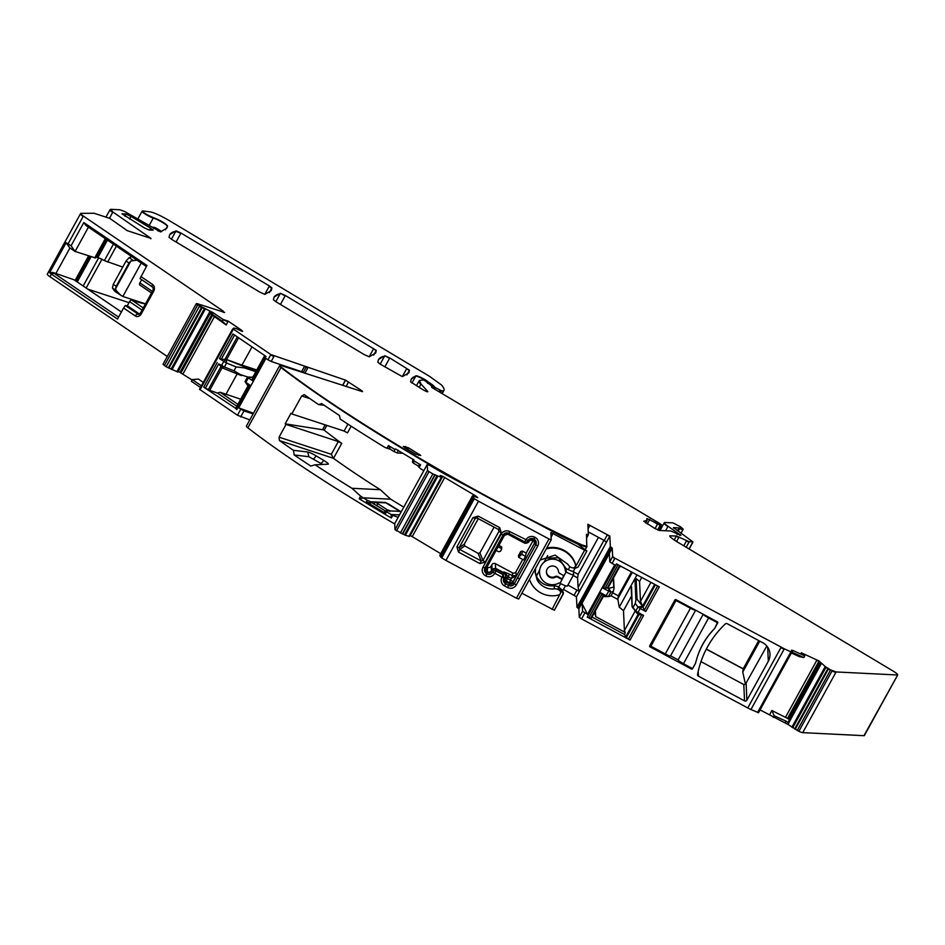 <?xml version="1.0" encoding="UTF-8"?>
<svg xmlns="http://www.w3.org/2000/svg" width="945" height="945" viewBox="0 0 945 945"><rect width="100%" height="100%" fill="white"/><g stroke="black" fill="none" stroke-linecap="round" stroke-linejoin="round"><path stroke-width="1.42" d="M717.704 622.838L714.822 628.224L717.668 622.093L717.704 622.838L708.608 617.971A6.036 0.803 -151.2 0 1 703.281 614.274M703.222 614.25L678.132 659.893A6.036 0.803 -151.2 0 0 683.483 663.673L692.579 668.682L695.461 663.437A131.154 129.548 177.3 0 1 697.469 656.645A71.619 70.745 177.3 0 1 710.144 633.587A131.154 129.548 177.3 0 1 714.822 628.224M695.461 663.437L692.579 668.552M712.27 630.988A71.619 70.745 177.3 0 0 696.536 659.622M670.537 655.901A6.036 0.803 -151.2 0 1 665.28 653.928L650.881 646.215L676.006 600.512L690.417 608.226A6.036 0.803 -151.2 0 0 695.662 610.198L670.537 655.901A6.036 0.803 -151.2 0 0 670.548 655.83L678.132 659.893M650.881 646.215L650.774 643.888M676.006 600.512L675.97 599.65M139.884 285.071L151.507 292.974L140.061 285.166A2.162 1.24 -55.8 0 1 139.884 285.071A2.162 1.24 -55.8 0 1 139.884 282.898L141.655 279.673M142.081 310.125L129.583 301.632L127.315 305.755L139.588 314.094M129.583 301.632A2.162 1.24 -55.8 0 1 131.827 300.156L134.556 301.053A94.913 12.675 -151.2 0 0 145.471 303.947M135.3 315.961A5.174 4.182 -71.9 0 0 141.277 313.846L140.451 313.079L138.407 314.401A2.587 2.091 108.1 0 1 137.982 314.189A2.587 1.488 -55.8 0 0 135.3 315.961L123.594 308.011L125.272 305.542L127.315 305.755M146.392 266.549L85.841 225.394L83.821 222.547L146.983 265.486L140.049 278.574L152.594 287.103C153.291 288.001 153.362 289.17 152.818 290.599L153.633 291.367A5.174 4.182 -71.9 0 0 152.594 284.48A2.587 1.488 124.2 0 0 152.594 287.103M123.594 308.011L117.523 319.056L51.432 274.133A8.623 1.158 -151.2 0 1 49.601 272.762L52.92 272.455L73.982 279.755L121.409 311.992M167.289 356.489L49.99 276.755L51.432 274.133L53.924 273.188A5.635 0.756 -151.2 0 1 52.92 272.455M53.924 273.188L118.586 317.13M69.942 247.968L55.743 273.79M83.821 222.547L71.052 245.783L66.115 242.735L69.729 247.826L75.08 251.464L95.587 257.985L105.982 239.085M66.115 242.735L49.601 272.762M96.106 257.04A8.623 1.158 28.8 0 1 96.886 257.264L97.855 257.583A8.623 1.158 28.8 0 1 104.363 260.607L122.744 267.069M88.44 227.166L75.08 251.464L71.052 245.783M897.561 675.214A8.623 1.158 -151.2 0 1 897.549 675.238L864.38 735.564A8.623 1.158 -151.2 0 1 863.966 735.682L802.742 732.647A8.623 1.158 -151.2 0 1 798.856 731.312L788.095 724.52L788.756 723.315L788.213 722.051L820.425 663.449L788.213 722.051M760.134 709.931L788.095 724.52M791.993 651.944L758.681 712.235M758.244 712.554L750.944 709.53A8.623 1.158 -151.2 0 1 747.755 707.935L581.565 618.928L579.273 617.298L582.569 611.309L582.167 602.792L581.21 602.036L577.915 608.037L578.872 608.793L579.273 617.298M577.915 608.037L576.958 607.281L576.462 596.791L609.832 536.098L587.861 524.298L588.345 534.799L586.467 534.291L586.81 546.895A8.623 1.158 -151.2 0 1 581.683 545.289A303.723 40.54 -151.2 0 1 281.008 367.499L247.838 427.825A8.623 1.158 -151.2 0 1 246.385 426.16L279.543 365.845A8.623 1.158 -151.2 0 0 281.008 367.499L279.744 365.467L281.456 365.644L362.514 391.679L362.124 390.935L345.563 380.15L270.849 354.552L233.415 329.108L233.557 328.151L235.671 328.364L241.896 331.27L242.652 331.305L241.601 330.254L228.182 321.135L223.126 319.481L213.086 312.653L197.741 304.857L196.371 303.593L197.233 303.664L224.626 312.441M563.433 589.408L576.462 596.767L579.344 591.523L567.945 585.038M394.703 523.932A303.723 40.54 -151.2 0 1 247.838 427.825M249.823 419.911L237.478 415.245L199.501 389.293L232.659 328.966L233.214 329.486L200.045 389.801M203.293 382.382L198.45 379.087L192.272 379.571L191.398 381.296L200.494 387.474M226.198 324.997L222.229 321.182L222.914 319.847L227.981 321.513L226.198 324.997L210.062 313.551L178.286 371.35L192.071 379.973M177.837 372.058L210.215 312.996L177.837 372.058L166.131 366.755L163.012 364.274L196.182 303.936M49.99 276.755A8.623 1.158 -151.2 0 1 47.25 274.18L80.408 213.853A8.623 1.158 28.8 0 0 83.148 216.44L83.349 216.062C80.904 214.361 80.101 213.452 80.951 213.357L94.193 213.275L109.774 218.389L127.362 230.686L151.023 238.435L112.904 212.011L110.589 209.317L119.909 209.778L124.787 211.585L160.52 231.915L166.899 228.064L167.584 225.926C164.914 223.032 160.213 220.279 153.492 217.657C146.593 214.763 142.99 212.519 142.683 210.912L150.314 211.893C154.448 212.767 160.804 215.684 169.344 220.657L429.585 376.382L441.539 385.017C443.973 387.887 444.67 389.836 443.607 390.876L441.528 390.817L435.385 387.627L425.911 380.162C420.891 377.279 417.572 375.815 415.942 375.791L411.299 379.11L410.591 381.863L422.876 389.683C426.396 391.643 428.026 392.246 427.766 391.502L421.021 384.048L419.308 380.504L423.195 379.925L425.132 380.811L433.389 387.285L431.511 387.037M87.79 289.146L129.028 302.648M431.83 387.438L659.764 523.554L661.618 525.066L660.342 524.995L646.852 518.533L646.829 520.411L643.769 521.25L654.424 528.231L659.256 530.44L670.938 531.019L680.955 535.366L668.056 526.27C664.559 523.79 663.52 522.526 664.949 522.479L672.97 522.88L680.518 526.802L683.211 529.165L679.006 527.889L673.525 527.617L692.898 541.91L689.236 541.721L676.396 535.992L669.745 535.874M665.599 530.747L667.855 526.637A12.947 1.725 -151.2 0 1 664.122 523.034L664.949 522.479M105.946 217.126L109.963 209.814A8.623 1.158 28.8 0 0 109.963 209.814A8.623 1.158 28.8 0 0 110.293 210.475L110.589 209.317M151.023 238.435L150.432 238.234M223.776 312.358L223.256 311.153L83.349 216.062M164.371 365.561L197.54 305.235L196.17 303.959L197.233 303.664M233.935 328.872L233.521 328.21M233.214 329.486L233.273 328.647M362.514 391.679L361.829 391.454M587.034 546.423L581.896 544.911C475.111 494.152 347.122 418.47 281.208 367.121M588.333 534.823L586.467 534.291M669.733 536.11A12.947 1.725 -151.2 0 1 670.159 536.063L670.371 535.697C668.694 535.957 670.997 538.036 677.281 541.922L892.73 670.832C896.911 673.419 898.447 674.801 897.337 674.978L836.101 671.954L830.596 669.875L825.245 666.544L819.055 660.992L801.313 652.782L804.738 655.865L792.997 650.526L791.508 650.195L792.217 651.518L790.906 651.826L784.315 648.825L614.935 558.223L612.643 556.605L612.242 548.088L610.328 546.576L609.832 536.098M791.615 651.861L790.693 652.204L757.536 712.518M792.217 651.518L791.13 651.424M897.136 675.356A8.623 1.158 -151.2 0 0 897.549 675.238L863.966 735.682M692.697 542.276L689.035 548.951M673.442 527.771L674.151 528.373M679.514 535.295L680.152 534.409M647.148 520.4A30.205 4.028 -151.2 0 1 647.136 520.447L645.482 522.868M660.909 524.298L661.618 525.066L658.724 530.322M433.247 387.521L432.893 388.171M434.57 389.116L435.184 388.005L433.755 386.316M443.713 390.828A81.967 10.938 -151.2 0 1 443.701 390.876L442.248 393.344M149.003 225.808L153.279 218.035A6.898 0.921 -151.2 0 1 146.251 214.716A6.898 0.921 -151.2 0 1 142.022 211.373L142.683 210.912M150.633 228.17L153.149 230.178L149.133 230.048L144.29 227.851L121.976 213.806L125.779 213.995L130.705 216.251L150.633 228.17L149.582 230.072M380.315 364.215L402.381 376.642L408.76 372.885L409.468 370.227L389.753 357.966L384.792 355.769L378.508 359.513L377.799 362.242L380.315 364.215M176.03 230.852L169.722 234.596L169.013 237.313L171.541 239.286L259.899 292.159L264.86 294.356L271.203 290.611L271.912 287.93L269.384 285.945L180.979 233.049L176.03 230.852L171.423 239.215M376.299 350.394L285.355 295.501L280.405 293.304L274.121 297.049L273.412 299.778L275.928 301.75L364.286 354.623L369.247 356.82L375.602 353.076L376.098 350.76A301.998 40.316 -151.2 0 1 375.496 353.241M408.535 447.824L420.761 455.443L415.446 454.049L404.732 447.635L403.35 446.383L408.535 447.824L407.673 449.395M391.1 514.505L392.789 515.356L391.336 518.002L391.147 514.505A301.136 40.198 -151.2 0 1 386.788 511.942L385.654 510.713L384.544 511.942L385.525 513.336L386.788 511.942M363.152 497.98L359.183 498.771L360.636 496.125L351.942 488.293L380.292 489.699L390.71 499.196L363.282 497.838A301.136 40.198 -151.2 0 0 367.487 500.401L370.653 501.736L385.276 502.457L388.182 503.779L400.408 511.399L385.654 510.713M351.942 488.293A303.723 40.54 -151.2 0 1 315.051 464.798L310.787 466.062A303.723 40.54 -151.2 0 1 294.214 454.958L308.873 456.718L322.729 464.444M321.158 463.404L323.816 460.463A7.761 1.039 -151.2 0 1 328.21 464.184A7.761 1.039 -151.2 0 1 328.08 464.196L315.051 464.798M323.816 460.463L316.303 455.962A7.761 1.039 -151.2 0 0 307.727 452.017L293.422 450.304L294.214 454.958M567.425 585.924A8.623 1.158 -151.2 0 1 567.402 586.018A8.623 1.158 -151.2 0 1 560.054 583.289L564.023 575.718L559.818 573.461A2.587 2.551 177.3 0 1 558.471 571.43A6.036 5.965 177.3 0 0 552.069 565.996A6.036 5.965 177.3 0 0 546.423 572.233A6.036 5.965 177.3 0 0 555.306 577.206A2.587 2.551 177.3 0 1 557.763 577.206L561.968 579.462L563.716 575.552M546.245 558.2L558.483 557.786L565.181 567.307L565.346 570.721A1.725 1.701 177.3 0 0 566.09 571.961L566.232 572.056A8.623 1.158 28.8 0 0 573.58 574.784A8.623 1.158 28.8 0 0 573.603 574.69L573.438 571.205M565.346 570.721A12.947 12.781 177.3 0 0 551.549 559.192A12.947 12.781 177.3 0 0 539.524 572.552A12.947 12.781 177.3 0 0 558.436 583.278A1.725 1.701 177.3 0 1 559.901 583.219M700.966 661.618L743.798 684.558L745.451 684.227L742.758 672.06L743.207 668.8L706.352 649.061M766.808 646.014L745.451 684.227M637.06 599.224L636.091 578.564L639.552 581.435L640.486 601.363L642.635 606.359L637.06 599.224L635.902 600.04L634.91 578.671L619.258 607.151L623.487 610.671L624.421 630.587L625.2 632.429L624.633 634.52L592.007 617.038M657.637 585.947L644.348 610.127L642.635 606.359M640.486 601.363L650.928 582.356M619.648 566.74L621.467 566.575M608.06 587.837L620.133 565.866L608.06 587.837L603.087 588.262L610.872 592.113L608.391 596.614L610.931 595.917L613.399 591.416L610.872 592.113L608.852 588.357L608.663 591.239L606.194 595.74L608.391 596.614L604.327 596.59L608.391 596.614M613.175 578.529L613.943 588.676L613.577 587.058L608.852 588.345L607.966 587.873M600.618 592.751L603.43 596.118L606.194 595.74L600.618 592.751L587.235 617.109L591.168 618.562L603.477 596.141M625.2 632.429L595.669 616.612L594.582 612.36M635.217 610.942L624.421 630.587M624.633 634.52L625.684 636.989L638.017 614.545M632.524 607.47L638.029 614.557L641.785 614.805L628.437 639.068L625.684 636.989M635.796 610.919L638.04 612.419L638.029 614.557L633.067 607.399L635.229 603.489L637.958 606.997L642.565 606.324L640.19 608.497L637.958 606.997L635.796 610.919M390.049 449.123L390.049 449.123A301.136 40.198 -151.2 0 0 394.266 451.686L394.75 449.407A303.723 40.54 -151.2 0 1 388.43 445.567L390.084 448.981M420.584 464.798L419.131 467.444L417.867 465.802L420.584 464.798A303.723 40.54 -151.2 0 1 414.04 460.947L413.556 463.239L412.433 461.999L413.036 459.116M286.051 424.423L338.322 441.551L341.736 443.359A207.947 27.759 -151.2 0 1 324.206 430.176A12.947 1.725 -151.2 0 0 322.505 429.727L285.201 423.832A303.723 40.54 -151.2 0 0 286.051 424.423L279.047 437.169L279.436 440.559L333.502 458.349A207.947 27.759 -151.2 0 0 380.292 489.699M338.322 441.551L331.317 454.285L333.29 458.207M326.828 425.404L324.206 430.176M347.902 424.116L344.086 431.062L347.5 432.869L351.162 426.219M240.703 399.203L220.138 392.269L237.88 404.33M248.122 385.714L247.389 385.087M252.787 377.22L247.602 377.031M252.646 377.468L247.744 377.043L248.322 377.835L247.744 377.043L248.322 377.835L245.842 382.335L245.263 381.544L247.531 385.312M256.768 369.967L241.979 365.124L252.008 346.886M244.212 367.877L236.144 366.908L226.564 363.045L226.375 359.502L245.724 367.274C246.468 368.03 245.96 368.231 244.212 367.877L255.835 371.68M236.144 366.908L233.994 370.818L224.414 366.967L221.851 367.747L241.188 375.519C242.239 375.708 242.003 375.413 240.502 374.622L233.994 370.818M237.16 373.901L225.914 394.348M241.188 375.519C242.239 375.708 242.003 375.413 240.502 374.622L247.862 377.031M611.013 595.763L617.865 599.437L618.313 595.822L612.643 592.787M758.729 640.58L743.207 668.8M631.567 595.964L623.487 610.671M631.555 586.81L632.205 606.784L633.067 607.399M385.276 502.457L399.936 511.422M385.076 502.834L375.697 502.362L389.883 511.422M388.135 510.832L388.56 510.064L390.002 510.926M403.775 507.122A207.947 27.759 -151.2 0 1 390.71 499.196M399.487 514.919L391.147 514.505M376.653 505.811L377.846 503.65L375.697 502.362M385.525 513.336L366.235 501.795L369.542 502.964L372.259 502.752M372.283 502.905L385.406 510.985M370.653 501.736L369.542 502.964M367.487 500.401L366.235 501.795M595.409 610.848L595.669 616.612M613.399 591.416L613.943 588.676M565.181 567.307L566.079 568.571A303.723 40.54 28.8 0 0 568.299 569.646A8.623 1.158 28.8 0 0 573.414 571.241A8.623 1.158 28.8 0 0 573.438 571.146M344.086 431.062L291.816 413.934A303.723 40.54 -151.2 0 1 290.977 413.331L285.201 423.832M304.16 394.656L301.703 395.955L291.816 413.934M324.064 405.251L318.559 404.59L321.619 403.586L339.456 415.54L340.188 419.084A303.723 40.54 -151.2 0 0 384.922 447.422L386.978 448.202L388.43 445.567M318.559 404.59A303.723 40.54 -151.2 0 1 304.562 394.856M390.002 449.123L386.978 448.202M423.821 470.657A303.723 40.54 -151.2 0 1 420.891 468.944L419.131 467.444M392.789 515.356L398.164 517.34M391.336 518.002A303.723 40.54 -151.2 0 1 359.183 498.771M363.223 497.838L360.636 496.125M293.422 450.304A303.723 40.54 -151.2 0 1 279.436 440.559M608.462 552.624L609.36 553.345L609.761 561.85L614.699 564.897L587.518 614.345L581.269 602.071L611.084 547.71L610.116 546.954L576.958 607.281M582.569 611.309L587.518 614.345M717.716 622.979A0.862 0.85 177.3 0 0 717.361 621.822L676.041 599.685A0.862 0.85 177.3 0 0 674.872 600.028L649.747 645.742A0.862 0.85 177.3 0 0 650.089 646.9L691.409 669.025A0.862 0.85 177.3 0 0 692.579 668.682M698.201 671.293L698.438 676.183A1.725 1.701 177.3 0 1 697.564 674.376A94.913 93.756 177.3 0 1 725.252 623.995A1.725 1.701 177.3 0 1 727.272 623.735L762.78 642.754A13.809 13.632 177.3 0 1 768.32 661.24L746.893 700.21A1.725 1.701 177.3 0 1 744.554 700.895L743.798 684.558M698.438 676.183L744.554 700.895M644.348 610.127L645.754 611.486L640.19 608.497L638.04 612.419L643.604 615.396L630.055 640.048L587.235 617.109M645.754 611.486L659.303 586.845L616.483 563.905L603.087 588.262M628.437 639.068L630.055 640.048M641.785 614.805L643.604 615.396M151.991 227.083L154.933 227.509A8.623 1.158 -151.2 0 1 160.508 230.769L161.418 231.702M417.879 465.779A301.136 40.198 -151.2 0 1 413.556 463.239M635.229 603.489L635.902 600.04M598.445 537.362L578.139 574.3L573.473 571.808M573.19 575.505L577.608 577.879L578.139 574.3M220.138 392.269L217.456 393.096L209.707 390.297L222.051 367.829M217.456 393.096L236.829 406.255M235.766 408.264L248.358 385.359L250.141 385.253L245.842 382.335M234.573 335.038L221.295 359.194L219.417 358.592L226.564 363.045L224.414 366.967L221.567 365.431L221.851 367.747L218.72 363.872L205.384 388.135L203.718 387.155L235.707 408.37M252.067 377.079L248.322 377.835L252.61 380.764L266.006 356.407L232.966 333.951L219.417 358.592M252.409 377.917L264.718 355.533L252.315 378.165L252.61 380.764M241.979 365.124L226.327 359.466L223.717 361.51L221.567 365.431L218.72 363.872M221.295 359.194L226.327 359.466M205.384 388.135L209.707 390.297M617.865 599.437L619.258 607.151M636.989 574.891L634.91 578.671L636.091 578.564M632.311 572.375L617.912 598.563M618.313 595.822L631.461 571.926M546.423 571.89A6.036 5.965 177.3 0 0 555.27 576.533L555.306 577.206M557.763 577.206L557.727 576.544A2.587 2.551 177.3 0 0 555.27 576.533M557.727 576.544L561.932 578.789M773.293 717.432L774.168 715.731L785.957 721.082L788.756 723.315M253.484 413.237L238.719 407.862L243.975 410.921L253.118 413.91M192.272 379.571L201.427 385.796M177.754 372.046L210.215 312.996L209.577 312.382L176.928 371.775M394.75 449.407L395.624 448.981L413.922 459.931L414.04 460.947M394.266 451.686L397.432 453.021L398.034 450.139M397.432 453.021L402.783 453.293M639.552 581.435L641.749 577.442M826.119 667.04L792.749 727.733M821.252 663.106L819.799 661.949L788.508 718.873L789.748 720.409M769.868 714.361L771.841 710.51L774.168 715.731M771.841 710.51L788.508 718.873M791.414 653.019L799.34 656.621L803.852 657.566L804.738 655.865M758.859 712.246L791.579 651.826M803.852 657.566L791.898 652.133M577.608 577.879L578.057 587.436L579.344 591.523M603.961 540.316L578.057 587.436M609.62 536.441L607.328 534.846L604.245 540.469L606.536 542.064L609.832 536.063M604.245 540.469L588.203 531.87M271.168 361.462L267.955 359.797L270.636 354.918L273.837 356.596L271.168 361.462L303.321 372.247L306.003 367.381L307.834 367.794M267.955 359.797L265.911 358.403L238.719 407.862M222.229 321.182L209.577 312.382M171.966 369.672L205.136 309.346L204.238 308.861L171.08 369.176M168.99 368.101L202.147 307.775L204.451 308.483M342.681 385.182L345.468 380.126M145.506 303.888L122.862 296.47L115.255 291.651L112.431 288.024L113.27 284.315L126.075 260.997L129.111 257.666L132.359 256.52M115.585 288.757L130.823 261.044L129.004 262.993L116.188 286.3L115.585 288.757L116.329 290.67L120.96 295.525M130.823 261.044L137.557 260.052M487.041 566.965A2.587 2.551 177.3 0 0 487.159 567.035L487.537 567.236A2.587 2.551 177.3 0 0 491.046 566.209L491.872 564.708A2.587 2.551 177.3 0 1 495.381 563.669L495.593 568.288L492.085 569.315L491.872 564.708M522.715 559.475L515.946 571.784A2.587 2.551 177.3 0 1 512.438 572.812L495.381 563.669M520.671 551.585L518.533 555.471L518.616 557.255L521.735 554.325L522.431 551.053L520.671 551.585L519.868 555.329M533.358 540.103L526.223 553.085L522.431 551.053M498.145 546.777L501.736 548.702L501.653 546.907L498.889 545.419M496.125 550.439L498.712 551.75L500.519 551.242L501.736 548.702M491.046 566.209L491.447 570.544A3.934 3.886 -2.7 0 1 496.786 568.984L496.042 570.922L503.189 574.749L503.898 571.938A3.886 3.839 177.3 0 1 505.918 575.139L505.965 576.001A3.886 3.839 177.3 0 1 505.492 578.009L505.197 578.045A3.532 3.496 177.3 0 0 503.779 573.32L496.621 569.481A3.591 3.544 177.3 0 0 491.754 570.91L492.085 569.315M505.268 578.434A2.587 2.551 177.3 0 0 506.331 581.848L509.355 583.478L509.32 582.604A2.587 2.551 177.3 0 0 509.946 582.841L510.536 579.958L505.504 578.021L505.965 576.001A3.886 3.839 177.3 0 0 503.933 572.812L495.593 568.288M503.898 571.938L509.426 574.123L508.209 576.769L503.898 571.938M512.438 572.812L512.58 575.8L516.124 575.588L512.875 582.451L534.291 543.481L534.173 540.859M526.223 553.085L525.514 556.357L521.735 554.325M518.663 557.278L523.565 559.924L525.514 556.357M529.342 540.894L528.538 542.276L525.03 543.304L507.973 534.232A2.587 2.551 177.3 0 0 504.465 535.26L486.332 568.228L504.453 535.295L503.071 535.047L484.95 568.016A4.193 4.146 177.3 0 0 486.628 573.639L487.006 573.839A4.193 4.146 177.3 0 0 492.699 572.174L503.898 578.175A4.193 4.146 177.3 0 0 505.587 583.797L508.611 585.416A4.193 4.146 177.3 0 0 514.304 583.75L535.732 544.781A4.193 4.146 177.3 0 0 534.043 539.158L533.665 538.957A4.193 4.146 177.3 0 0 527.971 540.623L509.851 531.633L508.764 533.382A4.193 4.146 177.3 0 0 503.071 535.047L501.11 534.197A6.438 6.367 -2.7 0 1 509.851 531.633M509.426 574.123L512.58 575.8L511.363 578.458L516.124 575.588L515.946 571.784M529.153 541.213A3.934 3.886 -2.7 0 1 523.849 542.737L524.014 542.631A3.591 3.544 177.3 0 0 528.893 541.202L529.365 540.835A2.587 2.551 177.3 0 1 532.874 539.808L533.263 540.044A2.587 2.551 177.3 0 1 534.598 542.146L533.263 540.044M445.945 560.42L441.752 557.916L474.307 498.712L478.489 501.216L445.945 560.42L516.442 598.185L518.687 599.024L551.218 539.843L548.986 538.981L516.442 598.185M478.489 501.216L548.986 538.981M535.201 571.938L536.937 577.312C540.776 583.738 546.529 586.55 554.195 585.735L558.07 586.573L562.121 589.94L563.504 592.976L554.325 610.246L521.876 593.224M441.752 557.916L440.748 557.113L473.315 497.991M409.386 536.406L441.929 477.201L409.386 536.406L405.37 535.272L437.913 476.079L441.528 477.213L440.228 475.512L442.744 476.351L475.571 495.853L477.757 497.661L472.559 495.782L472.89 497.105L440.346 556.31L440.961 556.711M440.346 556.31L440.677 553.652L412.221 536.63L444.764 477.426M442.744 476.351L410.201 535.555L412.221 536.63M405.37 535.272L394.975 529.649L394.726 523.601M427.246 464.432L394.703 523.624L427.246 464.432L430.069 465.59A305.081 40.729 -151.2 0 0 447.009 475.323L559.027 534.941A305.022 40.718 -151.2 0 0 577.856 544.131L586.88 551.018L584.624 550.203L550.911 532.507L551.242 539.796L518.687 599.024M427.234 464.456L427.518 470.445L394.975 529.649M396.487 530.83L429.03 471.626L427.518 470.445M429.03 471.626L432.857 473.917L400.314 533.11M402.251 533.996L434.794 474.792L432.857 473.917M434.794 474.792L437.051 475.666L404.507 534.858M437.913 476.079L437.051 475.666M472.535 495.794L440.724 553.675M472.89 497.105L473.847 497.885L440.748 557.113M474.307 498.712L473.291 497.909M477.012 517.978L475.193 518.521L472.961 517.659L478.264 516.135L477.012 517.978L475.193 518.521L476.138 517.872M494.07 527.145L479.918 552.896L478.146 553.368L481.159 560.94L482.942 560.468L499.007 531.244L498.464 529.472L499.716 527.629L478.264 516.135M498.263 529.389L499.007 531.244L498.464 529.472L477.06 518.014L498.476 529.507L499.007 531.244L501.287 532.826L499.716 527.629M479.942 563.598L458.49 552.104L459.707 549.458L481.159 560.94L479.942 563.598L485.222 562.062L501.287 532.826M458.49 552.104L456.896 546.883L459.128 547.746L459.707 549.458L464.786 545.927L478.146 553.368M563.185 594.11L562.169 591.038L558.353 588.995A6.898 6.816 177.3 0 1 559.735 589.975L559.771 590.649A6.898 6.816 177.3 0 0 554.337 588.889A17.258 17.045 177.3 0 1 537.043 579.628L535.224 572.753L535.638 568.205M529.413 579.521A2.587 2.551 177.3 0 1 529.767 580.171A24.157 23.861 177.3 0 0 558.684 594.996A2.587 2.551 177.3 0 0 560.598 592.409L560.562 591.735A2.587 2.551 177.3 0 0 559.735 589.975M408.937 536.382L440.724 478.442L408.878 536.37M441.528 477.213L440.724 478.442M536.382 576.143L539.441 570.579M544.001 562.275L547.687 555.565M546.706 548.065A2.587 2.551 177.3 0 0 547.037 548.017L547.072 548.691A2.587 2.551 177.3 0 1 546.328 548.75M540.115 560.054L555.105 555.105L567.874 564.271A6.898 6.816 177.3 0 0 572.327 567.803A2.587 2.551 177.3 0 0 575.552 565.204L575.529 564.531A2.587 2.551 177.3 0 0 575.399 563.858A24.157 23.861 177.3 0 0 547.037 548.017M578.021 567.13L586.869 551.041L578.021 567.13L574.525 568.559L573.237 567.874M478.288 518.687L464.279 544.178L464.786 545.927M560.598 592.409A2.587 2.551 177.3 0 0 559.771 590.649M575.552 565.204A2.587 2.551 177.3 0 0 575.434 564.531A24.157 23.861 177.3 0 0 547.072 548.691M708.608 617.971L683.483 663.673M690.417 608.226L665.28 653.928M152.381 291.391L139.884 282.898M143.274 307.94L131.827 300.156M138.738 314.437L125.272 305.542M140.899 276.531L152.594 284.48M141.277 313.846L153.633 291.367M104.363 260.607L113.424 244.141M107.624 262.119L116.389 246.161M97.855 257.583L107.47 240.101M96.886 257.264L106.643 239.534M94.724 257.902L105.32 238.636M683.011 529.519A6.473 0.862 -151.2 0 1 683.011 529.543A6.473 0.862 -151.2 0 1 679.62 528.55L678.179 531.161M679.821 528.172L678.793 528.255L677.47 530.677M677.293 534.433L677.801 533.5L677.163 533.098L676.644 534.055M679.951 534.787L680.719 535.295M150.81 238.801L150.515 238.093M313.645 458.916L316.303 455.962M308.873 456.718L307.727 452.017M564.023 575.718L566.09 571.961M706.293 649.168L743.16 668.918M759.756 641.135L742.758 672.06M655.405 584.754L642.907 607.47M654.625 584.341L642.576 606.265M619.601 565.571L607.127 588.262M604.906 588.617L618.03 564.732M602.012 593.873L588.829 617.853M603.17 595.456L590.519 618.455M639.044 614.51L626.358 637.591M341.736 443.359L333.502 458.349M325.186 424.86L322.505 429.727M245.724 367.274L256.343 370.759M158.11 231.088A4.312 1.134 120.9 0 0 158.725 229.635M153.645 228.584A4.312 4.052 96.9 0 1 155.027 227.556M566.079 568.571L566.232 572.056M279.047 437.169L331.317 454.285M301.703 395.955L309.984 398.66M650.018 645.258L650.089 646.9M691.362 667.902L691.409 669.025M746.125 683.637L746.893 700.21M768.32 661.24L767.659 647.136M582.285 602.839L609.371 553.569M301.278 372.141L301.656 371.444M249.114 384.934L235.931 408.901M252.008 379.677L265.132 355.804M226.599 359.572L238.589 337.767M237.301 336.904L224.863 359.537M208.302 389.659L220.988 366.577M785.023 722.771L785.957 721.082M581.565 618.928L584.861 612.927M582.167 602.792L578.872 608.793M574.17 595.161L577.052 589.916M560.633 583.597L558.696 587.105M243.975 410.921L240.68 416.91M211.574 314.85L180.082 372.153M212.483 315.571L181.086 372.673M101.93 259.332L86.149 288.024M98.646 257.867L83.172 286.004M91.11 256.709L77.218 281.964M90.141 256.39L76.391 281.397M88.606 255.894L75.068 280.5M374.87 502.445L373.925 504.169M68.111 243.786L83.148 216.44M224.26 312.488L222.784 312.027M581.896 544.911L581.151 546.257M569.929 566.681L568.299 569.646M586.833 546.801A8.623 1.158 -151.2 0 1 586.81 546.895L585.274 549.683M586.479 534.646L587.199 534.917L586.55 536.098M609.761 561.85L612.431 556.983L614.722 558.601L612.053 563.468M750.944 709.53L784.114 649.203A8.623 1.158 -151.2 0 1 780.913 647.608L747.755 707.935M646.935 518.651L649.558 519.703L647.23 523.932M649.77 519.325L649.558 519.703A13.809 1.843 -151.2 0 1 657.507 524.144L655.062 528.609M411.205 379.288A301.998 40.316 -151.2 0 1 415.741 376.157L411.937 383.091M442.307 393.392L443.701 390.876A81.967 10.938 -151.2 0 1 443.406 391.254L442.118 393.274M153.492 217.657L153.279 218.035A8.623 1.158 -151.2 0 1 161.878 222.063A8.623 1.158 -151.2 0 1 167.383 226.304L165.458 229.789M167.584 225.926L167.383 226.304A314.083 41.923 -151.2 0 1 166.804 228.241M378.413 359.679A301.998 40.316 -151.2 0 1 384.58 356.147L380.185 364.144M402.322 376.653L406.728 368.633L409.256 370.605A301.998 40.316 -151.2 0 1 408.653 373.062M409.468 370.227L406.893 374.905M264.765 294.367L269.183 286.323L271.711 288.296L269.325 292.643M271.912 287.93L271.711 288.296A301.998 40.316 -151.2 0 1 271.109 290.776M169.639 234.762A301.998 40.316 -151.2 0 1 175.817 231.23L180.778 233.427L176.065 241.991M369.152 356.832L373.57 348.788L376.098 350.76L373.712 355.107M274.026 297.214A301.998 40.316 -151.2 0 1 280.192 293.682L275.798 301.679M280.405 293.304L285.154 295.879L280.441 304.455M384.792 355.769L389.541 358.344L384.828 366.92M440.63 392.447L441.327 391.195L439.779 390.533L439.165 391.643M434.098 386.328A10.36 1.382 -151.2 0 0 428.262 382.075L427.577 383.327M415.942 375.791L415.741 376.157A8.623 1.158 -151.2 0 1 425.699 380.54L425.451 381M419.308 380.504L419.107 380.882A47.451 6.332 -151.2 0 0 420.808 384.426L419.143 387.45M657.72 523.766L660.142 525.373L657.649 529.909M645.718 523.022L647.136 520.447A30.205 4.028 -151.2 0 1 646.616 520.789M686.2 547.249L689.035 542.099L686.377 541.095L683.79 545.808M674.21 539.973L676.195 536.37L678.841 537.374L676.585 541.497M802.742 732.647L835.9 672.332A8.623 1.158 -151.2 0 1 832.013 670.985L798.856 731.312M797.226 730.568L830.395 670.253L828.375 669.036L795.206 729.363M791.875 727.237L825.032 666.91L825.918 667.418L827.879 668.599L794.721 728.926M788.602 723.114L821.075 664.063L788.555 723.031M785.744 716.83L816.811 660.295L818.842 661.37L787.657 718.105M791.65 650.467L792.784 650.904L792.064 652.215M791.414 652.239L790.693 652.204M609.36 553.345L612.041 548.466L611.285 547.332M587.861 524.64L589.904 525.503L588.062 528.857M587.4 534.551L588.133 535.201L586.632 537.906M346.177 386.328L348.469 382.17L345.563 380.15M342.775 385.217L345.35 380.528M304.81 373.299L307.633 368.172M306.215 367.003L304.385 366.589L301.703 371.468M240.774 409.256L237.478 415.245M236.758 409.61L250.141 385.253M203.718 387.155L217.267 362.514M214.314 316.918L183.035 373.818M242.322 331.4L241.199 330.998M209.506 312.322L176.833 371.739M209.317 312.145L209.766 311.318L212.885 313.031L212.164 314.342M168.269 367.865L201.427 307.538L199.289 306.428L166.131 366.755M405.629 446.501L404.944 447.753M419.249 454.238L418.623 455.384M129.831 219.193L130.705 216.251M125.071 216.358L125.779 213.995M109.466 218.283L112.904 212.011M110.293 210.475A8.623 1.158 28.8 0 0 112.703 212.389M141.23 263.041L122.862 296.47M119.023 293.765L113.825 290.233M116.329 290.67L112.431 288.024M116.188 286.3L113.27 284.315M129.004 262.993L126.075 260.997M133.021 260.324L129.111 257.666M487.159 567.035L487.372 571.701A2.587 2.551 177.3 0 1 486.025 569.575L486.037 568.276A2.929 2.894 177.3 0 0 487.218 572.197L487.537 567.236M486.309 568.288A2.587 2.551 177.3 0 0 486.025 569.575M497.755 551.313L496.16 550.38M494.861 573.107L494.684 573.426A6.438 6.367 -2.7 0 1 485.954 575.989L487.596 572.41A2.929 2.894 177.3 0 0 491.577 571.241L491.258 570.874A2.587 2.551 177.3 0 1 487.75 571.902L485.565 575.788A6.438 6.367 177.3 0 1 482.989 567.165L486.037 568.276L504.169 535.295A2.929 2.894 177.3 0 1 508.15 534.138L504.453 535.295M505.847 577.123L507.713 577.962A6.473 6.391 177.3 0 0 508.209 576.769L511.363 578.458L509.32 582.604L506.284 580.986L506.166 582.356L509.355 583.478A2.587 2.551 177.3 0 0 512.875 582.451L534.291 543.481A2.587 2.551 177.3 0 0 534.598 542.146M525.833 540.103L526.011 539.772A6.438 6.367 -2.7 0 1 534.752 537.209L535.13 537.41A6.438 6.367 -2.7 0 1 537.705 546.033L534.61 543.847A2.929 2.894 177.3 0 0 533.429 539.914L532.921 539.831M494.979 573.072L496.042 570.922A2.327 2.303 177.3 0 0 492.888 571.843L494.684 573.426M510.536 579.958L512.828 581.577A2.587 2.551 177.3 0 1 509.946 582.841M525.715 540.138L524.64 541.875L508.764 533.382L508.15 534.138L524.014 542.631L524.64 541.875A2.327 2.303 177.3 0 0 527.794 540.953L533.252 540.008M534.752 537.209L533.051 539.713A2.929 2.894 177.3 0 0 529.07 540.883L526.011 539.772M529.176 541.19L523.861 542.773L507.985 534.268M482.989 567.165L501.11 534.197M456.896 546.883L472.961 517.659M505.469 578.057L504.996 578.423A2.929 2.894 177.3 0 0 506.166 582.356L504.524 585.935L507.559 587.566C511.174 589.078 514.092 588.215 516.289 585.002L537.705 546.033M504.524 585.935A6.438 6.367 -2.7 0 1 501.937 577.312M502.138 576.899L505.197 578.045L504.11 577.797L503.189 574.749L502.138 576.899M505.729 577.525L507.713 577.962M507.559 587.566L509.201 583.975A2.929 2.894 177.3 0 0 513.182 582.805L516.289 585.002M533.429 539.914L535.13 537.41M479.918 552.896L482.942 560.468L485.222 562.062M464.279 544.178L459.128 547.746L475.193 518.521M517.6 577.749L519.585 579.013M504.973 579.722L505.492 578.045M504.996 579.285A2.587 2.551 177.3 0 0 506.284 580.986L507.5 578.328M562.121 589.94L552.081 609.407M472.382 496.704L439.838 555.908M439.992 555.034L440.654 553.841M475.571 495.853L475.087 496.739M441.398 476.705L441.823 475.937M441.256 477.119L440.594 478.324M435.172 474.815L402.629 534.008M553.156 533.346L551.112 537.067M584.624 550.203L574.525 568.559M554.195 585.735L554.337 588.889M558.247 586.727L558.353 588.995M575.399 563.858L575.434 564.531M140.451 313.079L152.818 290.599M683.211 529.165L681.026 533.134M664.122 523.034L660.035 530.476M603.489 596.153L591.168 618.562M613.565 577.832L614.026 587.766M539.418 570.083L539.524 572.552M567.402 586.018L573.58 574.784M235.707 408.299L248.251 385.477M245.062 381.674L247.484 385.229M631.106 585.9L632.075 606.761M565.441 585.758L562.759 590.637M89.373 256.142L75.73 280.948M574.82 568.689L573.414 571.241M142.022 211.373L137.781 219.086M419.107 380.882L416.402 385.808M661.724 525.03L658.807 530.346M692.898 542.217L689.165 549.021M820.402 663.449L788.177 722.086M791.756 652.062L758.386 712.766M588.133 535.201L586.632 537.918M247.495 377.067L245.027 381.567M523.565 559.924L518.628 557.278M499.066 530.157L498.476 529.507M563.279 593.956L554.325 610.246"/></g></svg>
